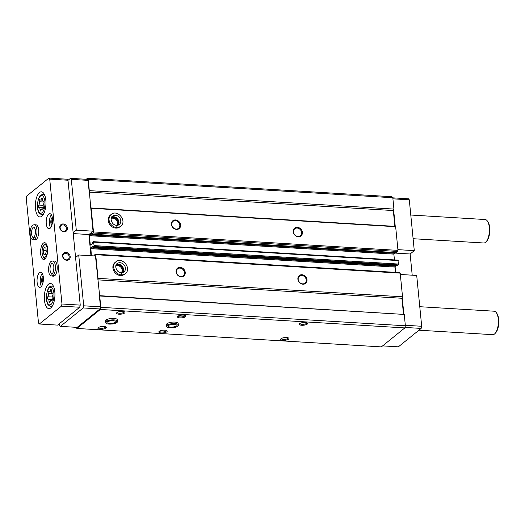 <?xml version="1.0" encoding="UTF-8"?>
<svg xmlns="http://www.w3.org/2000/svg" width="525" height="525" viewBox="0 0 525 525"><rect width="100%" height="100%" fill="white"/><g stroke="black" fill="none" stroke-linecap="round" stroke-linejoin="round"><path stroke-width="0.79" d="M307.02 279.753A5.033 4.272 51 0 0 299.768 275.231A5.033 4.272 51 0 0 300.576 283.441A5.033 4.272 51 0 0 307.02 279.753M306.246 279.91A4.449 3.773 51 0 0 303.621 276.012A4.449 3.773 51 0 0 299.414 276.209A4.449 3.773 51 0 0 299.276 282.043A4.449 3.773 51 0 0 305.012 283.126A4.449 3.773 51 0 0 306.246 279.91M302.374 232.332A5.033 4.272 51 0 0 295.116 227.811A5.033 4.272 51 0 0 295.923 236.02A5.033 4.272 51 0 0 302.374 232.332M301.599 232.496A4.449 3.773 51 0 0 298.968 228.592A4.449 3.773 51 0 0 294.768 228.788A4.449 3.773 51 0 0 294.63 234.623A4.449 3.773 51 0 0 300.359 235.705A4.449 3.773 51 0 0 301.599 232.496M412.21 275.185L410.13 253.995L414.277 250.642L409.29 199.822L408.45 198.804L392.825 197.853M382.607 345.883L398.37 346.835L421.155 328.414L421.693 326.274L416.706 275.461L400.339 274.47M59.378 323.682L59.542 325.342L60.388 326.366L83.167 307.945L83.705 305.806L78.724 254.986L75.574 257.532M185.227 272.37A5.033 4.272 51 0 0 177.968 267.848A5.033 4.272 51 0 0 178.776 276.065A5.033 4.272 51 0 0 185.227 272.37M184.452 272.534A4.449 3.773 51 0 0 181.821 268.636A4.449 3.773 51 0 0 177.621 268.833A4.449 3.773 51 0 0 177.483 274.667A4.449 3.773 51 0 0 183.212 275.75A4.449 3.773 51 0 0 184.452 272.534M180.574 224.956A5.033 4.272 51 0 0 173.322 220.434A5.033 4.272 51 0 0 174.129 228.644A5.033 4.272 51 0 0 180.574 224.956M179.799 225.113A4.449 3.773 51 0 0 177.174 221.215A4.449 3.773 51 0 0 172.968 221.412A4.449 3.773 51 0 0 172.83 227.246A4.449 3.773 51 0 0 178.566 228.329A4.449 3.773 51 0 0 179.799 225.113M99.356 295.66L404.257 314.436L405.366 325.776L404.834 327.915L381.36 346.894L76.867 328.447L100.341 309.468L100.872 307.328L95.471 256.003L78.724 254.986M97.735 279.097L98.031 278.362L95.714 254.697L95.287 254.185L93.745 255.898M91.343 255.754L90.864 247.787L92.708 246.31L93.037 247.137L94.08 245.608L93.502 241.684L92.571 242.393L92.393 243.646L90.602 245.096L90.261 244.689L89.375 235.679L89.591 234.819L91.389 233.369L91.711 234.196L93.214 233.002L93.483 231.932L91.16 208.268L90.772 208.09L88.318 179.301L87.478 178.277L86.225 179.287M90.969 255.727L88.896 234.537L93.037 231.184L90.772 208.09M396.158 252.61L397.707 251.449L397.976 250.379L395.653 226.708L394.872 226.354L90.753 207.933M394.439 259.914L393.868 254.12L394.958 252.564M397.425 265.571L398.357 264.908L398.573 264.055L397.891 260.17M395.66 272.377L395.141 267.081L396.224 265.525M403.476 314.081L401.927 298.272L402.524 296.802L400.208 273.138L399.781 272.626L95.287 254.185M394.872 226.354L393.323 210.551L393.927 209.081L392.812 197.741L391.965 196.718L87.478 178.277M288.619 339.176A4.2 1.358 -5.6 0 1 283.297 340.351A4.2 1.358 -5.6 0 1 280.842 338.868A4.2 1.358 -5.6 0 1 284.681 337.588A4.2 1.358 -5.6 0 1 288.691 338.093A4.2 1.358 -5.6 0 1 288.619 339.176M307.263 324.102A4.2 1.358 -5.6 0 1 301.934 325.277A4.2 1.358 -5.6 0 1 299.486 323.794A4.2 1.358 -5.6 0 1 303.325 322.521A4.2 1.358 -5.6 0 1 307.335 323.026A4.2 1.358 -5.6 0 1 307.263 324.102M166.825 331.8A4.2 1.358 -5.6 0 1 161.497 332.975A4.2 1.358 -5.6 0 1 159.049 331.485A4.2 1.358 -5.6 0 1 162.888 330.212A4.2 1.358 -5.6 0 1 166.898 330.717A4.2 1.358 -5.6 0 1 166.825 331.8M185.463 316.726A4.2 1.358 -5.6 0 1 180.141 317.901A4.2 1.358 -5.6 0 1 177.686 316.418A4.2 1.358 -5.6 0 1 181.525 315.144A4.2 1.358 -5.6 0 1 185.535 315.65A4.2 1.358 -5.6 0 1 185.463 316.726M105.925 328.105A4.2 1.358 -5.6 0 1 100.603 329.287A4.2 1.358 -5.6 0 1 98.149 327.797A4.2 1.358 -5.6 0 1 101.988 326.524A4.2 1.358 -5.6 0 1 105.998 327.029A4.2 1.358 -5.6 0 1 105.925 328.105M124.563 313.038A4.2 1.358 -5.6 0 1 119.241 314.213A4.2 1.358 -5.6 0 1 116.786 312.729A4.2 1.358 -5.6 0 1 120.625 311.45A4.2 1.358 -5.6 0 1 124.635 311.955A4.2 1.358 -5.6 0 1 124.563 313.038M166.635 326.104L166.491 324.608A5.873 1.903 -5.6 0 1 172.154 322.133A5.873 1.903 -5.6 0 1 178.185 323.459L178.336 324.962A5.873 1.903 174.4 0 0 173.657 323.558A5.873 1.903 174.4 0 0 167.18 325.192L168.23 325.27L167.134 325.231A5.873 1.903 174.4 0 0 166.635 326.104C166.74 326.78 166.865 328.427 174.503 327.548C177.516 326.681 178.789 325.815 178.336 324.962M105.735 322.416L105.591 320.913A5.873 1.903 -5.6 0 1 111.254 318.445A5.873 1.903 -5.6 0 1 117.285 319.771L117.436 321.274A5.873 1.903 174.4 0 0 112.757 319.869A5.873 1.903 174.4 0 0 106.28 321.503L107.33 321.582L106.234 321.543A5.873 1.903 174.4 0 0 105.735 322.416C105.84 323.085 105.965 324.732 113.61 323.859C116.616 322.987 117.895 322.127 117.436 321.274M404.834 327.915L100.341 309.468M405.366 325.776L100.872 307.328M404.257 314.436L99.763 295.995M401.927 298.272L97.807 279.858M402.524 296.802L98.031 278.362M115.802 261.89L115.008 262.533A7.553 6.412 51 0 0 114.772 272.436A7.553 6.412 51 0 0 124.51 274.28L125.304 273.643C132.162 268.649 122.207 256.233 115.802 261.89A7.553 6.412 51 0 0 114.279 269.633A7.553 6.412 51 0 0 121.163 274.87C121.702 273.722 121.656 273.039 121.032 272.823M400.208 273.138L95.714 254.697M397.707 251.449L93.214 233.002M397.976 250.379L93.483 231.932M111.156 214.469L110.362 215.112A7.553 6.412 51 0 0 110.125 225.022A7.553 6.412 51 0 0 119.857 226.866L120.652 226.223C127.516 221.228 117.554 208.812 111.156 214.469A7.553 6.412 51 0 0 109.633 222.213A7.553 6.412 51 0 0 116.517 227.456C117.049 226.301 117.009 225.619 116.386 225.402M395.653 226.708L91.16 208.268M393.323 210.551L89.204 192.13M393.927 209.081L89.434 190.634M392.812 197.741L88.318 179.301M76.007 327.311L76.867 328.447M60.388 326.366L77.136 327.377L99.914 308.956L100.452 306.817L99.369 295.818M89.132 191.369L88.056 180.37L87.209 179.347L70.462 178.329L68.001 180.318M403.863 314.258L402.229 297.537M404.952 327.436L421.155 328.414M405.32 325.283L421.693 326.274M394.367 253.037L410.13 253.995M397.904 249.651L414.277 250.642M392.923 198.831L409.29 199.822M395.266 226.531L393.625 209.816M99.914 308.956L83.167 307.945M100.452 306.817L83.705 305.806M88.896 234.537L73.224 233.586M73.139 232.719L76.289 230.173L71.308 179.353L70.462 178.329M93.037 231.184L76.289 230.173M88.056 180.37L71.308 179.353M117.547 225.291A5.033 4.272 51 0 0 118.23 222.436A5.033 4.272 51 0 0 111.412 217.704M116.681 225.35A4.449 3.773 51 0 0 117.456 222.6A4.449 3.773 51 0 0 111.175 218.538M122.2 272.711A5.033 4.272 51 0 0 122.876 269.857A5.033 4.272 51 0 0 116.058 265.118M121.334 272.77A4.449 3.773 51 0 0 122.102 270.021A4.449 3.773 51 0 0 115.828 265.952M124.13 311.706A3.472 1.122 -5.6 0 1 124.143 311.784A3.472 1.122 -5.6 0 1 123.841 312.316A3.472 1.122 -5.6 0 1 120.015 313.287A3.472 1.122 -5.6 0 1 117.239 312.46A3.472 1.122 -5.6 0 1 117.239 312.382M105.486 326.773A3.472 1.122 -5.6 0 1 105.505 326.852A3.472 1.122 -5.6 0 1 105.197 327.383A3.472 1.122 -5.6 0 1 101.377 328.361A3.472 1.122 -5.6 0 1 98.595 327.534A3.472 1.122 -5.6 0 1 98.602 327.449M185.03 315.394A3.472 1.122 -5.6 0 1 185.043 315.473A3.472 1.122 -5.6 0 1 184.741 316.004A3.472 1.122 -5.6 0 1 180.915 316.975A3.472 1.122 -5.6 0 1 178.139 316.148A3.472 1.122 -5.6 0 1 178.139 316.07M166.386 330.461A3.472 1.122 -5.6 0 1 166.405 330.547A3.472 1.122 -5.6 0 1 166.097 331.072A3.472 1.122 -5.6 0 1 162.271 332.049A3.472 1.122 -5.6 0 1 159.495 331.223A3.472 1.122 -5.6 0 1 159.495 331.137M306.823 322.77A3.472 1.122 -5.6 0 1 306.843 322.849A3.472 1.122 -5.6 0 1 306.534 323.38A3.472 1.122 -5.6 0 1 302.708 324.358A3.472 1.122 -5.6 0 1 299.933 323.525A3.472 1.122 -5.6 0 1 299.933 323.446M288.186 337.837A3.472 1.122 -5.6 0 1 288.199 337.923A3.472 1.122 -5.6 0 1 287.897 338.448A3.472 1.122 -5.6 0 1 284.071 339.426A3.472 1.122 -5.6 0 1 281.295 338.599A3.472 1.122 -5.6 0 1 281.295 338.513M42.466 209.068A1.332 0.558 -86.5 0 0 42.702 209.213A1.332 0.558 -86.5 0 0 43.247 208.504A1.332 0.558 -86.5 0 0 43.273 207.099A2.336 0.978 -86.5 0 1 43.7 203.759A1.332 0.558 -86.5 0 0 44.008 202.282A1.332 0.558 -86.5 0 0 43.536 201.311A1.332 0.558 -86.5 0 0 43.463 201.318A2.336 0.978 -86.5 0 1 43.332 201.331A2.336 0.978 -86.5 0 1 42.492 199.113A1.332 0.558 -86.5 0 0 42.013 197.846A1.332 0.558 -86.5 0 0 41.449 198.634A2.336 0.978 -86.5 0 1 40.458 200.025A2.336 0.978 -86.5 0 1 40.051 199.769A1.332 0.558 -86.5 0 0 39.815 199.618A1.332 0.558 -86.5 0 0 39.27 200.333A1.332 0.558 -86.5 0 0 39.244 201.738A2.336 0.978 -86.5 0 1 38.817 205.072A1.332 0.558 -86.5 0 0 38.509 206.555A1.332 0.558 -86.5 0 0 38.981 207.526A1.332 0.558 -86.5 0 0 39.053 207.519A2.336 0.978 -86.5 0 1 39.185 207.506A2.336 0.978 -86.5 0 1 40.025 209.724A1.332 0.558 -86.5 0 0 40.504 210.991A1.332 0.558 -86.5 0 0 41.068 210.197A2.336 0.978 -86.5 0 1 42.059 208.812A2.336 0.978 -86.5 0 1 42.466 209.068L42.952 209.094M51.457 300.746A1.332 0.558 -86.5 0 0 51.693 300.891A1.332 0.558 -86.5 0 0 52.237 300.182A1.332 0.558 -86.5 0 0 52.264 298.777A2.336 0.978 -86.5 0 1 52.69 295.437A1.332 0.558 -86.5 0 0 52.999 293.961A1.332 0.558 -86.5 0 0 52.526 292.989A1.332 0.558 -86.5 0 0 52.447 292.996A2.336 0.978 -86.5 0 1 52.323 293.009A2.336 0.978 -86.5 0 1 51.483 290.791A1.332 0.558 -86.5 0 0 50.997 289.524A1.332 0.558 -86.5 0 0 50.433 290.312A2.336 0.978 -86.5 0 1 49.448 291.703A2.336 0.978 -86.5 0 1 49.035 291.447A1.332 0.558 -86.5 0 0 48.805 291.296A1.332 0.558 -86.5 0 0 48.261 292.012A1.332 0.558 -86.5 0 0 48.234 293.416A2.336 0.978 -86.5 0 1 47.808 296.75A1.332 0.558 -86.5 0 0 47.499 298.233A1.332 0.558 -86.5 0 0 47.972 299.204A1.332 0.558 -86.5 0 0 48.044 299.197A2.336 0.978 -86.5 0 1 48.175 299.184A2.336 0.978 -86.5 0 1 49.015 301.402A1.332 0.558 -86.5 0 0 49.494 302.669A1.332 0.558 -86.5 0 0 50.059 301.875A2.336 0.978 -86.5 0 1 51.05 300.49A2.336 0.978 -86.5 0 1 51.457 300.746L51.942 300.772M39.342 324.004L61.432 306.141L61.97 304.001L49.724 179.13L48.878 178.106L26.788 195.969L26.25 198.109L38.496 322.98L39.342 324.004L57.606 325.113L79.702 307.25L61.432 306.141M79.702 307.25L80.24 305.11L61.97 304.001M63.197 223.945A4.2 3.563 51 0 0 60.48 229.668A4.2 3.563 51 0 0 67.075 230.068A4.2 3.563 51 0 0 63.197 223.945M65.986 252.394A4.2 3.563 51 0 0 63.276 258.123A4.2 3.563 51 0 0 69.864 258.523A4.2 3.563 51 0 0 65.986 252.394M80.24 305.11L67.994 180.239L49.724 179.13M67.994 180.239L67.147 179.215L48.878 178.106M43.332 243.154A8.393 3.511 -86.5 0 0 40.576 252.368A8.393 3.511 -86.5 0 0 43.601 259.435A8.393 3.511 -86.5 0 0 47.611 251.272A8.393 3.511 -86.5 0 0 44.618 242.675A8.393 3.511 -86.5 0 0 43.332 243.154M39.487 192.524A12.593 5.263 -86.5 0 0 35.346 206.345A12.593 5.263 -86.5 0 0 39.887 216.95A12.593 5.263 -86.5 0 0 45.905 204.698A12.593 5.263 -86.5 0 0 41.409 191.809A12.593 5.263 -86.5 0 0 39.487 192.524M48.477 284.202A12.593 5.263 -86.5 0 0 44.336 298.023A12.593 5.263 -86.5 0 0 48.878 308.628A12.593 5.263 -86.5 0 0 54.889 296.376A12.593 5.263 -86.5 0 0 50.4 283.487A12.593 5.263 -86.5 0 0 48.477 284.202M33.364 239.807L35.116 239.912A7.553 3.157 -86.5 0 0 38.719 232.562A7.553 3.157 -86.5 0 0 36.028 224.831L34.276 224.726C32.373 225.251 31.251 224.798 30.043 231.893C30.345 239.538 31.526 238.973 33.364 239.807A7.553 3.157 -86.5 0 0 34.479 239.407C33.147 238.639 33.088 237.943 34.309 237.326C33.121 237.917 33.2 238.593 34.558 239.348A7.553 3.157 -86.5 0 0 36.999 231.039A7.553 3.157 -86.5 0 0 34.276 224.726M39.519 272.678A7.553 3.157 -86.5 0 0 37.039 280.967A7.553 3.157 -86.5 0 0 39.762 287.332A7.553 3.157 -86.5 0 0 43.372 279.983A7.553 3.157 -86.5 0 0 40.674 272.252A7.553 3.157 -86.5 0 0 39.519 272.678M48.681 214.095A7.553 3.157 -86.5 0 0 46.193 222.383A7.553 3.157 -86.5 0 0 48.923 228.749A7.553 3.157 -86.5 0 0 52.526 221.399A7.553 3.157 -86.5 0 0 49.836 213.668A7.553 3.157 -86.5 0 0 48.681 214.095M51.817 276.058L53.57 276.17A7.553 3.157 -86.5 0 0 57.179 268.82A7.553 3.157 -86.5 0 0 54.482 261.082L52.736 260.978C50.833 261.502 49.711 261.056 48.503 268.144C48.799 275.789 49.98 275.231 51.817 276.058A7.553 3.157 -86.5 0 0 52.933 275.664C51.601 274.897 51.548 274.201 52.769 273.584M419.77 306.705L494.15 311.207A11.753 4.909 93.5 0 1 496.322 312.657A11.753 4.909 93.5 0 1 498.337 323.236A11.753 4.909 93.5 0 1 495.062 333.493A11.753 4.909 93.5 0 1 494.524 334.005A11.753 4.909 93.5 0 1 492.726 334.668L418.95 330.199M496.322 312.657L496.88 313.438A10.913 4.561 93.5 0 1 498.75 323.262A10.913 4.561 93.5 0 1 495.705 332.784L495.062 333.493M410.786 215.027L485.159 219.529A11.753 4.909 93.5 0 1 487.331 220.979A11.753 4.909 93.5 0 1 489.352 231.558A11.753 4.909 93.5 0 1 486.071 241.815A11.753 4.909 93.5 0 1 485.533 242.327A11.753 4.909 93.5 0 1 483.735 242.99L413.103 238.711M487.331 220.979L487.889 221.76A10.913 4.561 93.5 0 1 489.759 231.584A10.913 4.561 93.5 0 1 486.714 241.106L486.071 241.815M52.487 218.695A3.472 1.45 -86.5 0 0 52.159 224.077M52.29 217.37A4.2 1.752 -86.5 0 0 52.185 217.448A4.2 1.752 -86.5 0 0 50.82 221.419A4.2 1.752 -86.5 0 0 51.811 225.363M51.371 214.804A7.553 3.157 -86.5 0 0 50.584 227.804M43.326 277.279A3.472 1.45 -86.5 0 0 43.004 282.66M43.135 275.953A4.2 1.752 -86.5 0 0 43.03 276.032A4.2 1.752 -86.5 0 0 41.659 280.002A4.2 1.752 -86.5 0 0 42.65 283.946M42.21 273.387A7.553 3.157 -86.5 0 0 41.422 286.387M65.756 253.319A3.472 2.947 51 0 0 63.892 253.89A3.472 2.947 51 0 0 63.788 258.438A3.472 2.947 51 0 0 68.257 259.284A3.472 2.947 51 0 0 68.952 255.708A3.472 2.947 51 0 0 65.756 253.319M62.967 224.871A3.472 2.947 51 0 0 61.103 225.435A3.472 2.947 51 0 0 60.998 229.989A3.472 2.947 51 0 0 65.468 230.836A3.472 2.947 51 0 0 66.157 227.259A3.472 2.947 51 0 0 62.967 224.871M46.279 251.803L45.918 248.154L44.362 247.446L43.155 250.386L43.516 254.034L45.078 254.743L46.279 251.803M46.154 250.569L43.155 250.386M45.321 254.146L43.516 254.034M54.764 275.71L53.012 275.599A7.553 3.157 -86.5 0 0 55.46 267.297A7.553 3.157 -86.5 0 0 52.736 260.978M54.685 275.769L52.933 275.664M52.782 273.571C51.581 274.168 51.66 274.844 53.012 275.599M36.304 239.452L34.558 239.348M36.232 239.512L34.479 239.407M115.894 228.106L116.688 227.463A7.553 6.412 51 0 0 120.652 226.223M115.723 228.093L116.517 227.456M116.688 227.463C117.173 226.308 117.082 225.625 116.412 225.402L119.28 224.523A5.375 4.561 51 0 0 119.451 217.481A5.375 4.561 51 0 0 112.527 216.169C109.64 217.468 111.287 225.002 116.55 225.343M120.54 275.527L121.334 274.883A7.553 6.412 51 0 0 125.304 273.643M120.369 275.513L121.163 274.87M121.334 274.883C121.826 273.728 121.734 273.039 121.065 272.823L123.933 271.943A5.375 4.561 51 0 0 124.097 264.902A5.375 4.561 51 0 0 117.173 263.589C114.293 264.889 115.94 272.423 121.196 272.764M106.089 320.04L106.234 321.543M106.135 320.001L106.28 321.503M166.983 323.728L167.134 325.231M167.035 323.689L167.18 325.192M395.141 267.081L90.648 248.64M395.358 266.228L90.864 247.787M397.53 265.578L93.037 247.137M398.357 264.908L93.863 246.468M398.573 264.055L94.08 245.608M398.232 260.577L93.739 242.137M91.048 244.735L90.261 244.689M393.868 254.12L89.375 235.679M394.085 253.267L89.591 234.819M396.257 252.617L91.763 234.176M40.445 196.101A8.833 3.688 -86.5 0 0 38.522 211.116A8.833 3.688 -86.5 0 0 44.809 206.03A8.833 3.688 -86.5 0 0 40.445 196.101M49.435 287.779A8.833 3.688 -86.5 0 0 47.513 302.794A8.833 3.688 -86.5 0 0 53.799 297.708A8.833 3.688 -86.5 0 0 49.435 287.779M53.832 287.241A10.165 4.246 -86.5 0 0 51.804 286.013L49.803 286.814C48.024 286.617 44.579 298.134 47.552 303.522C47.552 304.434 48.556 305.36 50.577 306.292A10.165 4.246 -86.5 0 0 52.743 305.32M44.848 195.562A10.165 4.246 -86.5 0 0 42.814 194.335L40.819 195.136C39.04 194.939 35.588 206.456 38.561 211.844C38.561 212.756 39.572 213.682 41.587 214.613A10.165 4.246 -86.5 0 0 43.752 213.642M50.177 301.468L49.015 301.402M52.178 297.012L47.808 296.75M52.966 293.705L48.234 293.416M51.463 290.377L50.433 290.312M41.186 209.79L40.025 209.724M43.188 205.334L38.817 205.072M43.982 202.027L39.244 201.738M42.472 198.699L41.449 198.634M44.139 245.168A6.293 2.632 -86.5 0 0 42.768 255.872A6.293 2.632 -86.5 0 0 47.25 252.243A6.293 2.632 -86.5 0 0 44.139 245.168M45.524 258.293L45.045 258.261A7.133 2.979 -86.5 0 0 45.609 258.169M46.456 244.177A7.133 2.979 -86.5 0 0 45.911 244.02L44.369 244.558C43.358 245.838 42.249 246.054 42.007 252.617C42.912 257.178 43.929 259.055 45.045 258.261M52.192 273.755C52.493 273.499 54.252 271.832 53.76 265.788L52.598 263.156A5.375 2.244 -86.5 0 0 50.039 268.387A5.375 2.244 -86.5 0 0 51.949 273.879L52.178 273.761M34.145 226.905A5.375 2.244 -86.5 0 0 31.579 232.129A5.375 2.244 -86.5 0 0 33.495 237.628L33.725 237.503C34.033 237.241 35.798 235.574 35.3 229.537L34.145 226.905M118.289 225.094A5.375 4.561 51 0 0 117.653 218.932A5.375 4.561 51 0 0 111.759 217.022M116.734 225.415A5.375 4.561 51 0 0 119.28 224.523M122.935 272.514A5.375 4.561 51 0 0 122.305 266.352A5.375 4.561 51 0 0 116.412 264.442M121.387 272.829A5.375 4.561 51 0 0 123.933 271.943M107.153 322.015L106.91 322.304A4.699 1.522 174.4 0 0 111.733 323.361A4.699 1.522 174.4 0 0 116.268 321.385L113.479 320.657C110.709 320.644 108.603 321.09 107.166 322.002M167.81 325.992A4.699 1.522 174.4 0 0 172.633 327.049A4.699 1.522 174.4 0 0 177.161 325.08L174.372 324.345C171.609 324.332 169.503 324.778 168.066 325.69L167.81 325.999M397.477 265.598L92.984 247.157M397.996 260.131L93.502 241.684M396.204 252.637L91.711 234.196M50.577 306.292L52.034 306.521M51.804 286.013L53.281 285.961M41.587 214.613L43.043 214.843M42.814 194.335L44.29 194.283M52.093 300.549L51.05 300.49M52.336 299.434L48.175 299.184M51.555 291.828L49.448 291.703M43.109 208.871L42.059 208.812M43.345 207.756L39.185 207.506M42.564 200.15L40.458 200.025M46.384 244.046L45.911 244.02M118.263 225.1L118.893 223.138L117.593 219.122L113.761 216.832L111.746 217.042M122.916 272.521L123.546 270.559L122.246 266.543L118.414 264.252L116.399 264.462"/></g></svg>
